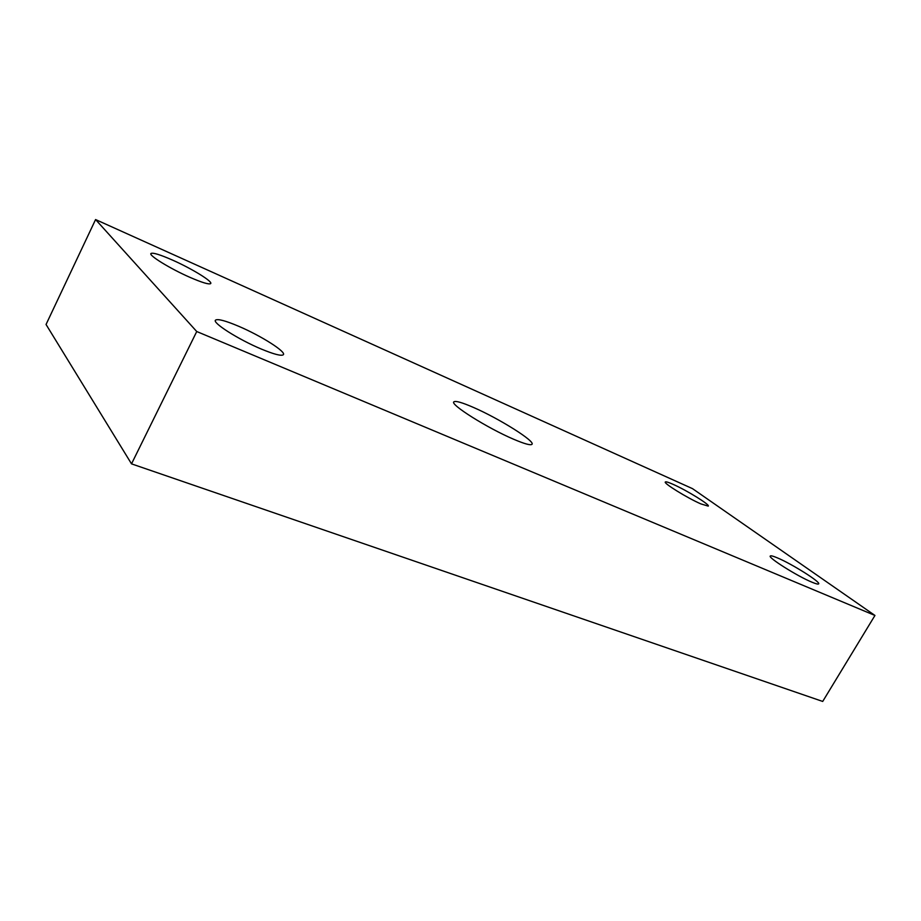 <?xml version="1.0" encoding="UTF-8"?>
<svg xmlns="http://www.w3.org/2000/svg" width="921" height="921" viewBox="0 0 921 921"><rect width="100%" height="100%" fill="white"/><g stroke="black" fill="none" stroke-linecap="round" stroke-linejoin="round"><path stroke-width="1.38" d="M189.738 277.256C201.895 282.54 208.871 284.658 210.644 283.622C213.269 281.814 191.982 268.702 172.711 260.183C160.3 254.714 153.07 252.469 151.009 253.459C148.143 255.117 170.155 268.69 189.738 277.256M261.322 349.059C273.928 354.274 281.239 356.174 283.277 354.769C286.857 352.133 260.931 335.681 238.562 326.23C225.61 320.75 217.943 318.701 215.595 320.082C211.634 322.454 238.527 339.584 261.322 349.059M811.85 582.153C815.822 583.81 818.078 584.409 818.619 583.914C821.29 582.394 791.991 563.951 777.485 557.919C773.306 556.134 770.923 555.49 770.324 555.985C767.251 557.205 797.172 576.132 811.85 582.153M700.823 503.879L708.249 506.124C710.402 504.961 686.536 490.225 673.124 484.354C668.542 482.316 665.952 481.51 665.353 481.959C662.924 482.915 687.262 498.008 700.823 503.879M513.63 439.236C524.337 443.807 530.438 445.511 531.924 444.348C535.918 441.62 499.078 418.514 473.509 407.462C462.227 402.535 455.699 400.647 453.938 401.798C449.229 404.02 487.508 428.184 513.63 439.236M131.519 463.862L822.706 701.445L874.95 615.458L692.511 488.648L95.577 219.555L46.05 324.48L131.519 463.862L196.737 331.525L874.95 615.458M95.577 219.555L196.737 331.525"/></g></svg>
